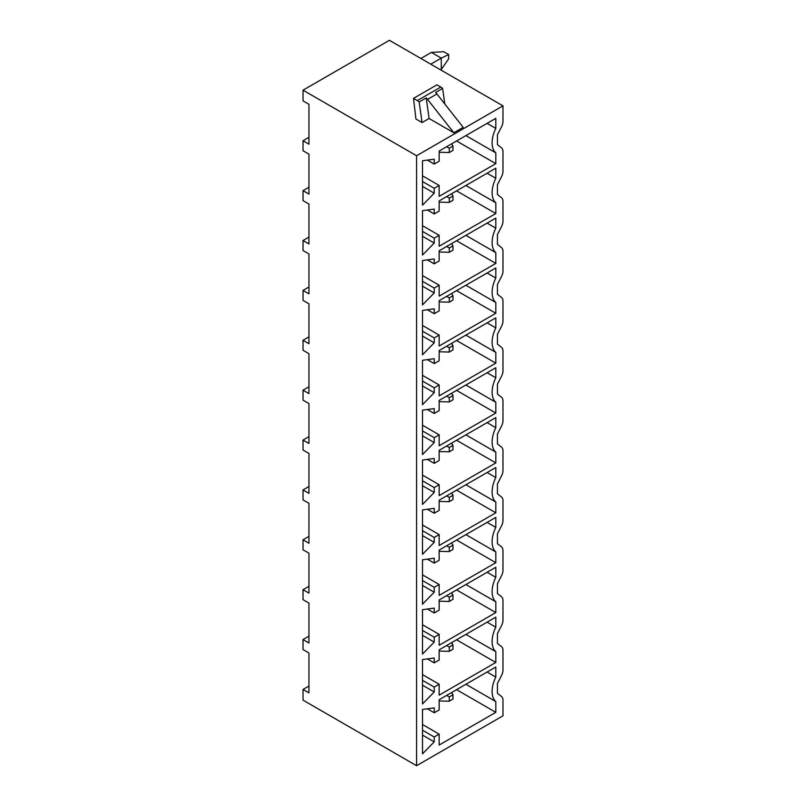 <?xml version="1.0" encoding="UTF-8"?>
<svg xmlns="http://www.w3.org/2000/svg" width="806" height="806" viewBox="0 0 806 806"><rect width="100%" height="100%" fill="white"/><g stroke="black" fill="none" stroke-linecap="round" stroke-linejoin="round"><path stroke-width="1.21" d="M495.811 178.267L495.811 168.202L439.159 200.916L439.159 211.101L434.222 213.953L434.222 209.076L422.505 210.638L422.505 255.039L434.222 243.059L434.222 238.183L439.159 235.332L439.159 246.233L495.811 213.53L495.811 202.749A24.089 13.904 120 0 1 495.811 178.267L487.096 173.24M495.811 202.749L465.898 185.481M303.026 90.181L416.581 155.739L416.581 765.7L502.974 715.819L502.974 700.283A8.725 5.038 120 0 0 501.523 696.535L497.413 693.271L497.413 683.498L501.523 675.499A8.725 5.038 120 0 0 502.974 670.078L502.974 650.402A8.725 5.038 120 0 0 501.523 646.654L497.413 643.39L497.413 633.617L501.523 625.617A8.725 5.038 120 0 0 502.974 620.197L502.974 600.52A8.725 5.038 120 0 0 501.523 596.772L497.413 593.508L497.413 583.735L501.523 575.736A8.725 5.038 120 0 0 502.974 570.316L502.974 550.649A8.725 5.038 120 0 0 501.523 546.891L497.413 543.637L497.413 533.854L501.523 525.855A8.725 5.038 120 0 0 502.974 520.434L502.974 500.768A8.725 5.038 120 0 0 501.523 497.01L497.413 493.756L497.413 483.973L501.523 475.973A8.725 5.038 120 0 0 502.974 470.553L502.974 450.886A8.725 5.038 120 0 0 501.523 447.129L497.413 443.874L497.413 434.102L501.523 426.102A8.725 5.038 120 0 0 502.974 420.672L502.974 401.005A8.725 5.038 120 0 0 501.523 397.257L497.413 393.993L497.413 384.22L501.523 376.221A8.725 5.038 120 0 0 502.974 370.79L502.974 351.124A8.725 5.038 120 0 0 501.523 347.376L497.413 344.112L497.413 334.339L501.523 326.339A8.725 5.038 120 0 0 502.974 320.909L502.974 301.243A8.725 5.038 120 0 0 501.523 297.495L497.413 294.23L497.413 284.458L501.523 276.458A8.725 5.038 120 0 0 502.974 271.028L502.974 251.361A8.725 5.038 120 0 0 501.523 247.613L497.413 244.349L497.413 234.576L501.523 226.577A8.725 5.038 120 0 0 502.974 221.146L502.974 201.48A8.725 5.038 120 0 0 501.523 197.732L497.413 194.468L497.413 184.695L501.523 176.695A8.725 5.038 120 0 0 502.974 171.275L502.974 151.599A8.725 5.038 120 0 0 501.523 147.851L497.413 144.586L497.413 134.814L501.523 126.814A8.725 5.038 120 0 0 502.974 121.394L502.974 105.858L389.419 40.3L303.026 90.181L303.026 100.871L308.95 104.286L308.95 144.193L303.026 140.768L308.95 137.352M416.581 155.739L502.974 105.858M495.811 701.552L495.811 712.333L439.159 745.036L439.159 734.135L434.222 736.986L434.222 741.863L422.505 753.842L422.505 709.441L434.222 707.88L434.222 712.756L439.159 709.905L439.159 699.719L495.811 667.005L495.811 677.07A24.089 13.904 120 0 0 495.811 701.552L465.898 684.284M495.811 651.671L495.811 662.451L439.159 695.155L439.159 684.254L434.222 687.105L434.222 691.981L422.505 703.96L422.505 659.56L434.222 657.998L434.222 662.875L439.159 660.023L439.159 649.838L495.811 617.124L495.811 627.189A24.089 13.904 120 0 0 495.811 651.671L465.898 634.403M495.811 601.79L495.811 612.57L439.159 645.274L439.159 634.372L434.222 637.224L434.222 642.1L422.505 654.079L422.505 609.679L434.222 608.117L434.222 612.993L439.159 610.142L439.159 599.956L495.811 567.253L495.811 577.308A24.089 13.904 120 0 0 495.811 601.79L465.898 584.521M495.811 551.919L495.811 562.689L439.159 595.392L439.159 584.491L434.222 587.342L434.222 592.219L422.505 604.198L422.505 559.797L434.222 558.236L434.222 563.112L439.159 560.261L439.159 550.075L495.811 517.371L495.811 527.426A24.089 13.904 120 0 0 495.811 551.919L465.898 534.64M495.811 502.037L495.811 512.807L439.159 545.511L439.159 534.61L434.222 537.461L434.222 542.337L422.505 554.316L422.505 509.916L434.222 508.354L434.222 513.231L439.159 510.389L439.159 500.194L495.811 467.49L495.811 477.545A24.089 13.904 120 0 0 495.811 502.037L465.898 484.759M495.811 452.156L495.811 462.926L439.159 495.63L439.159 484.728L434.222 487.58L434.222 492.456L422.505 504.435L422.505 460.035L434.222 458.473L434.222 463.359L439.159 460.508L439.159 450.312L495.811 417.609L495.811 427.664A24.089 13.904 120 0 0 495.811 452.156L465.898 434.877M495.811 402.275L495.811 413.045L439.159 445.758L439.159 434.847L434.222 437.698L434.222 442.585L422.505 454.554L422.505 410.153L434.222 408.592L434.222 413.478L439.159 410.627L439.159 400.431L495.811 367.727L495.811 377.792A24.089 13.904 120 0 0 495.811 402.275L465.898 384.996M495.811 352.393L495.811 363.163L439.159 395.877L439.159 384.976L434.222 387.817L434.222 392.703L422.505 404.672L422.505 360.282L434.222 358.72L434.222 363.597L439.159 360.745L439.159 350.55L495.811 317.846L495.811 327.911A24.089 13.904 120 0 0 495.811 352.393L465.898 335.125M495.811 302.512L495.811 313.282L439.159 345.996L439.159 335.095L434.222 337.946L434.222 342.822L422.505 354.801L422.505 310.401L434.222 308.839L434.222 313.715L439.159 310.864L439.159 300.678L495.811 267.965L495.811 278.03A24.089 13.904 120 0 0 495.811 302.512L465.898 285.243M495.811 252.631L495.811 263.411L439.159 296.114L439.159 285.213L434.222 288.064L434.222 292.941L422.505 304.92L422.505 260.519L434.222 258.958L434.222 263.834L439.159 260.983L439.159 250.797L495.811 218.083L495.811 228.148A24.089 13.904 120 0 0 495.811 252.631L465.898 235.362M495.811 152.868L495.811 163.648L439.159 196.352L439.159 185.451L434.222 188.302L434.222 193.178L422.505 205.157L422.505 160.757L434.222 159.195L434.222 164.071L439.159 161.22L439.159 151.034L495.811 118.331L495.811 128.386A24.089 13.904 120 0 0 495.811 152.868L465.898 135.599M308.95 636.156L303.026 639.571L303.026 649.555L308.95 652.971L308.95 692.878L303.026 689.452L308.95 686.037M303.026 689.452L303.026 700.142L416.581 765.7M303.026 639.571L308.95 642.997L308.95 603.09L303.026 599.674L303.026 589.7L308.95 586.274M303.026 589.7L308.95 593.115L308.95 553.208L303.026 549.793L303.026 539.818L308.95 536.393M303.026 539.818L308.95 543.234L308.95 503.327L303.026 499.911L303.026 489.937L308.95 486.512M303.026 489.937L308.95 493.353L308.95 453.446L303.026 450.03L303.026 440.056L308.95 436.63M303.026 440.056L308.95 443.471L308.95 403.574L303.026 400.149L303.026 390.175L308.95 386.749M303.026 390.175L308.95 393.59L308.95 353.693L303.026 350.267L303.026 340.293L308.95 336.878M303.026 340.293L308.95 343.719L308.95 303.812L303.026 300.386L303.026 290.412L308.95 286.996M303.026 290.412L308.95 293.837L308.95 253.93L303.026 250.505L303.026 240.531L308.95 237.115M303.026 240.531L308.95 243.956L308.95 204.049L303.026 200.634L303.026 190.649L308.95 187.234M303.026 140.768L303.026 150.752L308.95 154.168L308.95 194.075L303.026 190.649M415.956 119.036L422.072 122.562L429.104 118.502L426.213 97.919L419.18 101.989A8.725 5.038 -120 0 0 417.337 100.589L413.488 98.372L415.956 119.036M453.808 132.768L427.543 99.38L436.923 93.97L463.188 127.348L453.808 132.768L429.104 118.502M422.072 122.562L419.18 101.989M427.543 99.38A8.725 5.038 -120 0 0 426.213 97.919M436.923 93.97A8.725 5.038 -120 0 0 435.593 92.509L442.635 88.448A8.725 5.038 -120 0 0 440.781 87.058L436.943 84.832L413.488 98.372M442.635 88.448L444.811 103.994M495.811 677.07L487.096 672.043M495.811 712.333L456.569 689.664M439.159 734.135L422.505 724.513M434.222 736.986L422.505 730.216M434.222 741.863L422.505 735.092M434.222 712.756L427.361 708.796M446.625 695.407L449.285 696.938L449.285 701.21L452.982 699.074L452.982 694.802L449.285 696.938M439.159 700.938L449.285 701.21M451.592 692.535L452.982 694.802M495.811 627.189L487.096 622.161M495.811 662.451L456.569 639.793M439.159 684.254L422.505 674.632M434.222 687.105L422.505 680.335M434.222 691.981L422.505 685.211M434.222 662.875L427.361 658.915M446.625 645.525L449.285 647.057L449.285 651.329L452.982 649.193L452.982 644.921L449.285 647.057M439.159 651.057L449.285 651.329M451.592 642.654L452.982 644.921M495.811 577.308L487.096 572.28M495.811 612.57L456.569 589.911M439.159 634.372L422.505 624.751M434.222 637.224L422.505 630.453M434.222 642.1L422.505 635.33M434.222 612.993L427.361 609.034M446.625 595.644L449.285 597.175L449.285 601.447L452.982 599.311L452.982 595.04L449.285 597.175M439.159 601.175L449.285 601.447M451.592 592.773L452.982 595.04M495.811 527.426L487.096 522.399M495.811 562.689L456.569 540.03M439.159 584.491L422.505 574.869M434.222 587.342L422.505 580.572M434.222 592.219L422.505 585.448M434.222 563.112L427.361 559.152M446.625 545.763L449.285 547.294L449.285 551.576L452.982 549.43L452.982 545.158L449.285 547.294M439.159 551.294L449.285 551.576M451.592 542.901L452.982 545.158M495.811 477.545L487.096 472.518M495.811 512.807L456.569 490.149M439.159 534.61L422.505 524.988M434.222 537.461L422.505 530.691M434.222 542.337L422.505 535.567M434.222 513.231L427.361 509.271M446.625 495.881L449.285 497.413L449.285 501.695L452.982 499.549L452.982 495.277L449.285 497.413M439.159 501.413L449.285 501.695M451.592 493.02L452.982 495.277M495.811 427.664L487.096 422.636M495.811 462.926L456.569 440.267M439.159 484.728L422.505 475.117M434.222 487.58L422.505 480.809M434.222 492.456L422.505 485.696M434.222 463.359L427.361 459.39M446.625 446L449.285 447.531L449.285 451.813L452.982 449.677L452.982 445.396L449.285 447.531M439.159 451.531L449.285 451.813M451.592 443.139L452.982 445.396M495.811 377.792L487.096 372.755M495.811 413.045L456.569 390.386M439.159 434.847L422.505 425.236M434.222 437.698L422.505 430.928M434.222 442.585L422.505 435.814M434.222 413.478L427.361 409.508M446.625 396.119L449.285 397.66L449.285 401.932L452.982 399.796L452.982 395.514L449.285 397.66M439.159 401.65L449.285 401.932M451.592 393.257L452.982 395.514M495.811 327.911L487.096 322.874M495.811 363.163L456.569 340.505M439.159 384.976L422.505 375.354M434.222 387.817L422.505 381.057M434.222 392.703L422.505 385.933M434.222 363.597L427.361 359.627M446.625 346.248L449.285 347.779L449.285 352.051L452.982 349.915L452.982 345.633L449.285 347.779M439.159 351.769L449.285 352.051M451.592 343.376L452.982 345.633M495.811 278.03L487.096 272.992M495.811 313.282L456.569 290.623M439.159 335.095L422.505 325.473M434.222 337.946L422.505 331.175M434.222 342.822L422.505 336.052M434.222 313.715L427.361 309.746M446.625 296.366L449.285 297.898L449.285 302.169L452.982 300.034L452.982 295.762L449.285 297.898M439.159 301.887L449.285 302.169M451.592 293.495L452.982 295.762M495.811 228.148L487.096 223.121M495.811 263.411L456.569 240.742M439.159 285.213L422.505 275.592M434.222 288.064L422.505 281.294M434.222 292.941L422.505 286.17M434.222 263.834L427.361 259.875M446.625 246.485L449.285 248.016L449.285 252.288L452.982 250.152L452.982 245.88L449.285 248.016M439.159 252.016L449.285 252.288M451.592 243.614L452.982 245.88M434.222 213.953L427.361 209.993M434.222 243.059L422.505 236.289M434.222 238.183L422.505 231.413M439.159 235.332L422.505 225.71M495.811 213.53L456.569 190.871M495.811 128.386L487.096 123.358M495.811 163.648L456.569 140.99M439.159 185.451L422.505 175.829M434.222 188.302L422.505 181.531M434.222 193.178L422.505 186.408M434.222 164.071L427.361 160.112M446.625 146.722L449.285 148.254L449.285 152.525L452.982 150.39L452.982 146.118L449.285 148.254M439.159 152.253L449.285 152.525M451.592 143.851L452.982 146.118M446.625 196.604L449.285 198.135L449.285 202.407L452.982 200.271L452.982 195.999L449.285 198.135M439.159 202.135L449.285 202.407M451.592 193.732L452.982 195.999M431.391 52.41L443.733 51.705L448.67 54.556L441.265 58.113L431.391 52.41L420.893 58.475M430.767 64.168L441.265 58.113L441.265 69.517L448.67 58.828L448.67 54.556M441.265 69.517L440.64 69.87M417.337 100.589L440.781 87.058"/></g></svg>
